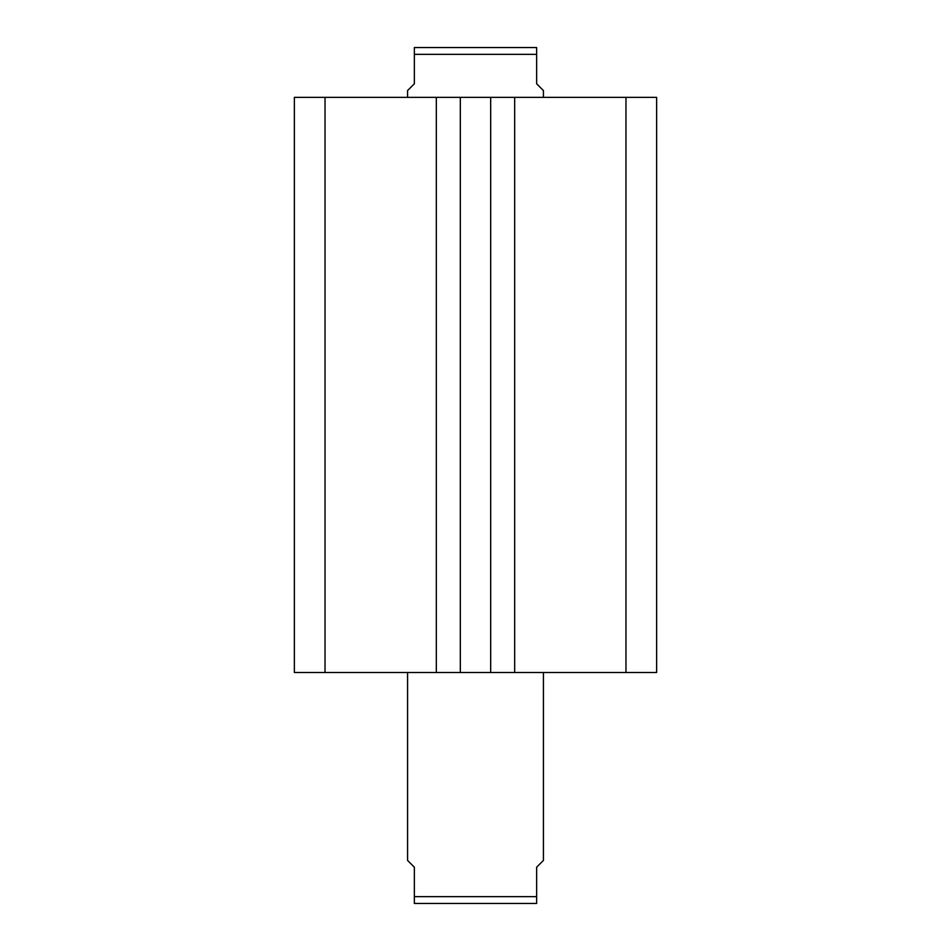 <?xml version="1.0" encoding="UTF-8"?>
<svg xmlns="http://www.w3.org/2000/svg" width="951" height="951" viewBox="0 0 951 951"><rect width="100%" height="100%" fill="white"/><g stroke="black" fill="none" stroke-linecap="round" stroke-linejoin="round"><path stroke-width="1.43" d="M625.972 672.488L625.972 97.359L656.642 97.359L656.642 672.488L490.668 672.488L490.668 97.359L294.358 97.359L294.358 672.488L325.028 672.488L325.028 97.359M490.668 672.488L460.332 672.488L460.332 97.359M460.332 672.488L325.028 672.488M436.331 672.488L436.331 97.359M625.972 97.359L490.668 97.359M514.669 672.488L514.669 97.359M566.071 97.359L528.019 97.359M461.401 97.359L475.5 97.359M543.425 672.488L543.425 860.429L536.637 867.217L536.637 903.45L414.363 903.45L414.363 896.662L536.637 896.662M407.575 672.488L407.575 860.429L414.363 867.217L414.363 896.662M536.637 54.338L414.363 54.338L414.363 47.55L536.637 47.55L536.637 83.783L543.425 90.571L543.425 97.359M414.363 54.338L414.363 83.783L407.575 90.571L407.575 97.359"/></g></svg>
